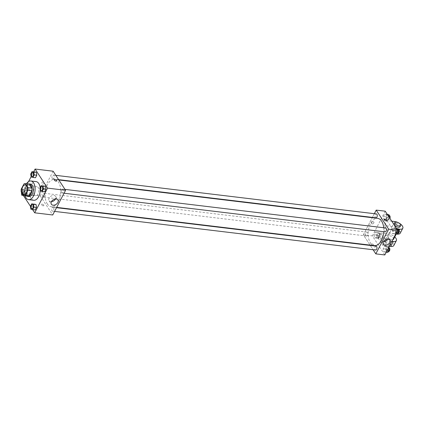 <?xml version="1.0" encoding="UTF-8"?>
<svg xmlns="http://www.w3.org/2000/svg" width="424" height="424" viewBox="0 0 424 424"><rect width="100%" height="100%" fill="white"/><g stroke="black" fill="none" stroke-linecap="round" stroke-linejoin="round"><path stroke-width="0.32" stroke-dasharray="2.12 1.59" d="M34.254 194.786A4.701 2.645 96.9 0 1 33.835 189.422A4.701 2.645 96.9 0 1 36.745 186.412A4.701 2.645 96.9 0 1 38.812 191.399A4.701 2.645 96.9 0 1 35.621 195.75A4.701 2.645 96.9 0 1 34.254 194.786M23.93 183.989L27.788 184.451L25.085 189.65L21.221 189.184M27.682 196.169L25.064 192.157L21.2 191.69M25.064 192.157A6.069 3.413 96.9 0 1 25.085 189.65M27.788 184.451A6.069 3.413 96.9 0 1 29.134 184.117M28.307 184.021A6.27 3.525 -83.1 0 0 25.97 186.337A6.27 3.525 -83.1 0 0 26.855 196.073M29.002 196.535A6.27 3.525 96.9 0 1 27.178 195.247A6.27 3.525 96.9 0 1 27.258 186.491A6.27 3.525 96.9 0 1 30.496 184.08M25.011 195.851A9.408 5.289 96.9 0 1 26.463 183.799M33.772 200.266A9.408 5.289 96.9 0 1 31.042 198.331A9.408 5.289 96.9 0 1 30.199 187.604A9.408 5.289 96.9 0 1 36.024 181.589M40.148 187.652A9.408 5.289 96.9 0 1 40.248 190.429M30.729 174.089L33.305 174.397L34.604 171.906L33.305 174.397L33.745 177.317L35.484 177.736L31.169 177.004M39.898 188.129L42.474 188.436L43.773 185.94L42.474 188.436L42.914 191.351L44.653 191.775L40.338 191.044M33.666 171.789L31.122 176.681M28.583 181.552L22.244 193.736L23.463 195.602M33.014 206.61L33.454 209.525L33.014 206.61L34.312 204.114L33.014 206.61L30.438 206.303L32.627 209.642M26.882 190.498L25.143 190.079L23.845 192.57L24.285 195.491L26.023 195.909L27.322 193.413L26.882 190.498L25.143 190.079L23.845 192.57L24.285 195.491L26.023 195.909L27.322 193.413L26.882 190.498L22.567 189.767L21.401 192.003M33.454 209.525L30.878 209.218M53.117 171.211L40.264 195.904L22.244 193.736M42.268 184.175A1.373 0.943 146.9 0 0 43.699 183.587A1.373 0.943 146.9 0 0 43.974 182.341A1.373 0.943 146.9 0 0 42.31 182.304A1.373 0.943 146.9 0 0 41.679 183.841A1.373 0.943 146.9 0 0 42.268 184.175A1.373 0.943 146.9 0 0 43.699 183.587A1.373 0.943 146.9 0 0 43.979 182.347A1.373 0.943 146.9 0 0 42.315 182.304A1.373 0.943 146.9 0 0 41.679 183.846A1.373 0.943 146.9 0 0 42.268 184.175M47.287 203.912A13.732 7.722 96.9 0 1 46.062 188.245A13.732 7.722 96.9 0 1 54.558 179.458A13.732 7.722 96.9 0 1 60.584 194.017A13.732 7.722 96.9 0 1 51.278 206.732A13.732 7.722 96.9 0 1 47.287 203.912M40.264 195.904L52.719 214.979M61.427 192.57A1.961 1.102 96.9 0 1 61.252 190.339A1.961 1.102 96.9 0 1 62.466 189.083A1.961 1.102 96.9 0 1 63.324 191.16A1.961 1.102 96.9 0 1 61.999 192.973A1.961 1.102 96.9 0 1 61.427 192.57M52.263 178.531A1.961 1.102 96.9 0 1 52.083 176.299A1.961 1.102 96.9 0 1 53.297 175.043A1.961 1.102 96.9 0 1 54.161 177.121A1.961 1.102 96.9 0 1 52.83 178.933A1.961 1.102 96.9 0 1 52.263 178.531M42.803 196.704A1.961 1.102 96.9 0 1 42.623 194.473A1.961 1.102 96.9 0 1 43.836 193.217A1.961 1.102 96.9 0 1 44.695 195.294A1.961 1.102 96.9 0 1 43.37 197.107A1.961 1.102 96.9 0 1 42.803 196.704M53.578 207.659A1.961 1.102 -83.1 0 0 53.005 207.257A1.961 1.102 -83.1 0 0 51.68 209.069A1.961 1.102 -83.1 0 0 52.539 211.147A1.961 1.102 -83.1 0 0 53.753 209.896A1.961 1.102 -83.1 0 0 53.578 207.659M43.757 205.11A1.373 0.631 27.5 0 0 42.495 204.236A1.373 0.631 27.5 0 0 41.414 204.342A1.373 0.631 27.5 0 0 42.336 205.539A1.373 0.631 27.5 0 0 43.847 205.608A1.373 0.631 27.5 0 0 43.757 205.11A1.373 0.631 27.5 0 0 42.495 204.236A1.373 0.631 27.5 0 0 41.414 204.342A1.373 0.631 27.5 0 0 42.336 205.534A1.373 0.631 27.5 0 0 43.847 205.608A1.373 0.631 27.5 0 0 43.757 205.11M56.699 180.921L56.699 180.916A1.373 0.631 -152.5 0 1 55.618 181.027A1.373 0.631 -152.5 0 1 54.357 180.152A1.373 0.631 -152.5 0 1 54.267 179.654L54.267 179.649M51.442 201.649A3.933 2.703 -33.1 0 1 50.71 201.638A3.933 2.703 -33.1 0 1 49.03 200.695A3.933 2.703 -33.1 0 1 50.848 196.28A3.933 2.703 -33.1 0 1 55.618 196.392A3.933 2.703 -33.1 0 1 55.528 198.983M374.366 245.623A13.732 7.722 96.9 0 1 370.375 242.804A13.732 7.722 96.9 0 1 369.145 227.142A13.732 7.722 96.9 0 1 377.646 218.355M383.731 227.757A13.732 7.722 96.9 0 1 383.784 231.711M376.093 246.148A1.961 1.102 -83.1 0 0 374.763 247.966A1.961 1.102 -83.1 0 0 375.627 250.043M375.918 217.83A1.961 1.102 96.9 0 1 375.346 217.427A1.961 1.102 96.9 0 1 375.171 215.191A1.961 1.102 96.9 0 1 376.385 213.94M365.886 235.601A1.961 1.102 96.9 0 1 365.711 233.364A1.961 1.102 96.9 0 1 366.924 232.114A1.961 1.102 96.9 0 1 367.783 234.186A1.961 1.102 96.9 0 1 366.458 236.004A1.961 1.102 96.9 0 1 365.886 235.601M385.087 231.87A1.961 1.102 96.9 0 1 384.515 231.467A1.961 1.102 96.9 0 1 384.34 229.23A1.961 1.102 96.9 0 1 385.554 227.974M374.339 213.691L372.404 217.406L374.339 213.691M363.347 234.801L372.246 217.703L363.347 234.801L370.083 245.109L363.347 234.801L372.362 235.882L384.817 254.957M370.306 245.454L373.104 249.736L370.306 245.454M31.938 208.666A1.961 1.102 96.9 0 1 31.376 208.263A1.961 1.102 96.9 0 1 31.196 206.038A1.961 1.102 96.9 0 1 32.404 204.776M41.398 190.493A1.961 1.102 96.9 0 1 40.837 190.09A1.961 1.102 96.9 0 1 40.656 187.864A1.961 1.102 96.9 0 1 41.865 186.602M42.474 188.436L42.914 191.351M23.585 195.342L24.746 193.106L24.306 190.191M22.769 194.627A1.961 1.102 96.9 0 1 22.207 194.229A1.961 1.102 96.9 0 1 22.032 191.993A1.961 1.102 96.9 0 1 23.241 190.736A1.961 1.102 96.9 0 1 24.126 192.538A1.961 1.102 96.9 0 1 23.092 194.589A1.961 1.102 96.9 0 0 24.115 192.528A1.961 1.102 96.9 0 0 23.23 190.736L23.23 190.736A1.961 1.102 96.9 0 0 21.889 192.745M25.143 190.079L22.567 189.767M23.845 192.57L21.269 192.263M24.285 195.491L21.709 195.178M26.023 195.909L23.776 195.639M27.322 193.413L24.746 193.106M32.229 176.453A1.961 1.102 96.9 0 1 31.668 176.055A1.961 1.102 96.9 0 1 31.487 173.824A1.961 1.102 96.9 0 1 32.696 172.563M33.305 174.397L33.745 177.317M388.792 247.319L388.744 246.996L387.001 246.572L385.702 249.068L386.147 251.983L387.886 252.407M386.64 251.035A1.961 1.102 96.9 0 1 386.465 248.798A1.961 1.102 96.9 0 1 387.679 247.542A1.961 1.102 96.9 0 1 388.538 249.619A1.961 1.102 96.9 0 1 387.207 251.437A1.961 1.102 96.9 0 1 386.64 251.035M386.169 246.683L384.43 246.264L383.132 248.761L383.572 251.676L385.31 252.095L386.609 249.603L386.169 246.683L384.43 246.264L383.132 248.761L383.572 251.676L385.31 252.095L386.609 249.603L386.169 246.683L388.744 246.996M387.001 246.572L384.43 246.264M385.702 249.068L383.132 248.761M386.147 251.983L383.572 251.676M386.248 252.211L385.31 252.095M387.547 249.715L386.609 249.603M388.495 251.591A1.961 1.102 96.9 0 1 387.928 251.188A1.961 1.102 96.9 0 1 387.753 248.952A1.961 1.102 96.9 0 1 388.967 247.701M396.461 228.398L395.163 230.894L395.608 233.809L397.346 234.233M396.101 232.861A1.961 1.102 96.9 0 1 395.926 230.624A1.961 1.102 96.9 0 1 397.14 229.368A1.961 1.102 96.9 0 1 397.998 231.446A1.961 1.102 96.9 0 1 396.668 233.264A1.961 1.102 96.9 0 1 396.101 232.861M395.629 228.51L393.891 228.091L392.592 230.587L393.032 233.502L394.771 233.921L396.069 231.43L395.629 228.51L393.891 228.091L392.592 230.587L393.032 233.502L394.771 233.921L396.069 231.43L395.629 228.51L396.604 228.631M396.451 228.398L393.891 228.091M395.163 230.894L392.592 230.587M395.608 233.809L393.032 233.502M395.709 234.037L394.771 233.921M397.007 231.541L396.069 231.43M397.956 233.417A1.961 1.102 96.9 0 1 397.389 233.014A1.961 1.102 96.9 0 1 397.214 230.778A1.961 1.102 96.9 0 1 398.428 229.527M379.575 232.956L377.837 232.532L376.533 235.029L376.978 237.944L378.717 238.368L380.015 235.871L379.575 232.956L375.261 232.225L373.963 234.721L374.403 237.636L376.141 238.06L377.44 235.564L377 232.649L375.261 232.225L373.963 234.721L374.403 237.636L376.141 238.06L377.44 235.564L377 232.649M377.471 236.995A1.961 1.102 96.9 0 1 377.296 234.758A1.961 1.102 96.9 0 1 378.51 233.507A1.961 1.102 96.9 0 1 379.369 235.585A1.961 1.102 96.9 0 1 378.038 237.398A1.961 1.102 96.9 0 1 377.471 236.995M377.837 232.532L375.261 232.225M376.533 235.029L373.963 234.721M376.978 237.944L374.403 237.636M378.717 238.368L376.141 238.06M380.015 235.871L377.44 235.564M378.759 237.149A1.961 1.102 96.9 0 1 378.584 234.912A1.961 1.102 96.9 0 1 379.798 233.661A1.961 1.102 96.9 0 1 380.657 235.739A1.961 1.102 96.9 0 1 379.326 237.551A1.961 1.102 96.9 0 1 378.759 237.149M387.298 214.358L385.999 216.855L386.439 219.77L388.177 220.194L389.471 217.708L386.9 217.39L386.46 214.475L384.722 214.051L383.423 216.547L383.863 219.462L385.601 219.886L386.9 217.39L386.46 214.475L384.722 214.051L383.423 216.547L383.863 219.462L385.601 219.886L386.9 217.39M386.932 218.821A1.961 1.102 96.9 0 1 386.757 216.584A1.961 1.102 96.9 0 1 387.971 215.334A1.961 1.102 96.9 0 1 388.829 217.411A1.961 1.102 96.9 0 1 387.504 219.224A1.961 1.102 96.9 0 1 386.932 218.821M387.435 214.592L386.46 214.475M387.282 214.358L384.722 214.051M385.999 216.855L383.423 216.547M386.439 219.77L383.863 219.462M388.177 220.194L385.601 219.886M389.91 218.381A1.961 1.102 96.9 0 1 388.787 219.378A1.961 1.102 96.9 0 1 388.22 218.975A1.961 1.102 96.9 0 1 388.045 216.738A1.961 1.102 96.9 0 1 389.259 215.487M371.928 243.848A1.373 0.631 -152.5 0 1 373.258 244.447A1.373 0.631 -152.5 0 1 373.687 245.316A1.373 0.631 -152.5 0 1 372.182 245.242A1.373 0.631 -152.5 0 1 371.254 244.049A1.373 0.631 -152.5 0 1 371.928 243.848A1.373 0.631 27.5 0 0 371.254 244.049A1.373 0.631 27.5 0 0 372.182 245.242A1.373 0.631 27.5 0 0 373.687 245.316A1.373 0.631 27.5 0 0 373.258 244.447A1.373 0.631 27.5 0 0 371.928 243.848M387.621 238.961A3.933 2.703 146.9 0 0 387.716 236.369A3.933 2.703 146.9 0 0 386.036 235.426A3.933 2.703 146.9 0 0 381.923 237.111A3.933 2.703 146.9 0 0 381.128 240.673A3.933 2.703 146.9 0 0 383.54 241.627M384.107 219.356L384.107 219.356A1.373 0.631 27.5 0 0 384.541 220.226A1.373 0.631 27.5 0 0 385.872 220.825A1.373 0.631 27.5 0 0 386.54 220.623L386.545 220.623M373.798 222.934A1.373 0.943 146.9 0 0 373.82 222.049A1.373 0.943 146.9 0 0 372.155 222.012A1.373 0.943 146.9 0 0 371.519 223.549A1.373 0.943 146.9 0 0 372.643 223.835A1.373 0.943 146.9 0 0 373.798 222.934A1.373 0.943 -33.1 0 1 372.643 223.835A1.373 0.943 -33.1 0 1 371.519 223.549A1.373 0.943 -33.1 0 1 372.155 222.012A1.373 0.943 -33.1 0 1 373.82 222.049A1.373 0.943 -33.1 0 1 373.798 222.934M385.215 211.189L372.362 235.882M391.739 221.185L387.022 220.618L384.451 225.557L389.433 233.184L392.004 228.244L398.231 228.997M387.022 220.618L392.004 228.244M393.801 245.544A6.27 2.889 27.5 0 0 391.824 241.574A6.27 2.889 27.5 0 0 385.75 238.829L378.023 237.901L380.598 232.962L385.58 240.594L383.01 245.533L389.327 246.291M378.023 237.901L383.01 245.533M393.594 239.157A3.138 1.442 27.5 0 0 393.387 238.018A3.138 1.442 27.5 0 0 390.504 236.014A3.138 1.442 27.5 0 0 388.029 236.258A3.138 1.442 27.5 0 0 389.396 238.532A3.138 1.442 27.5 0 0 392.804 239.613M380.598 232.962L388.32 233.894A6.27 2.889 -152.5 0 1 394.744 236.937M385.58 240.594L391.898 241.351M397.24 230.608A3.138 1.442 27.5 0 0 394.357 228.605A3.138 1.442 27.5 0 0 391.887 228.854A3.138 1.442 27.5 0 0 394.002 231.578A3.138 1.442 27.5 0 0 397.447 231.748A3.138 1.442 27.5 0 0 397.24 230.608M399.159 230.269L397.156 234.117L389.433 233.184M400.23 233.195A6.27 2.889 27.5 0 0 398.253 229.225A6.27 2.889 27.5 0 0 392.174 226.485L384.451 225.557M390.811 242.957A3.138 1.442 27.5 0 0 387.934 240.954A3.138 1.442 27.5 0 0 385.458 241.198A3.138 1.442 27.5 0 0 387.573 243.927A3.138 1.442 27.5 0 0 391.023 244.092A3.138 1.442 27.5 0 0 390.811 242.957M390.17 244.192A3.138 1.442 27.5 0 0 387.287 242.189A3.138 1.442 27.5 0 0 384.817 242.433A3.138 1.442 27.5 0 0 386.932 245.162A3.138 1.442 27.5 0 0 390.377 245.326A3.138 1.442 27.5 0 0 390.17 244.192M400.018 226.808A3.138 1.442 27.5 0 0 397.903 224.079A3.138 1.442 27.5 0 0 394.458 223.914M388.32 233.894L385.75 238.829M394.744 221.545L392.174 226.485M24.036 194.356L35.621 195.75M25.164 185.018L36.745 186.412M49.03 200.695L51.352 204.241M55.618 196.392L57.934 199.943M58.841 179.977L54.558 179.458M56.673 207.378L51.278 206.732M52.539 211.147L54.585 211.396M53.005 207.257L56.519 207.681M55.814 175.345L53.297 175.043M58.613 179.633L52.83 178.933M366.924 232.114L43.836 193.217M366.458 236.004L43.37 197.107M64.983 189.385L62.466 189.083M64.045 193.222L61.999 192.973M388.845 247.685L387.679 247.542M388.32 251.57L387.207 251.437M398.306 229.511L397.14 229.368M397.781 233.396L396.668 233.264M379.798 233.661L378.51 233.507M379.326 237.551L378.038 237.398M389.137 215.472L387.971 215.334M388.787 219.378L387.504 219.224M390.032 239.92L387.716 236.369M383.444 244.219L381.128 240.673M396.223 234.096L397.447 231.748M388.029 236.258L391.887 228.854M390.377 245.326L391.023 244.092M384.817 242.433L385.458 241.198"/><path stroke-width="0.64" d="M22.673 193.392A4.701 2.645 96.9 0 1 22.249 188.028A4.701 2.645 96.9 0 1 25.164 185.018A4.701 2.645 96.9 0 1 27.226 190.005A4.701 2.645 96.9 0 1 24.036 194.356A4.701 2.645 96.9 0 1 22.673 193.392M25.27 195.385L27.979 190.185A6.069 3.413 96.9 0 0 28 187.684L25.376 183.666A6.069 3.413 96.9 0 0 25.323 183.661A6.069 3.413 96.9 0 0 23.93 183.989L21.221 189.184A6.069 3.413 96.9 0 0 21.2 191.69L23.824 195.708A6.069 3.413 96.9 0 0 23.877 195.713A6.069 3.413 96.9 0 0 25.27 195.385L29.134 195.851L31.837 190.652L27.979 190.185M29.134 195.851A6.069 3.413 96.9 0 1 27.735 196.179A6.069 3.413 96.9 0 1 27.682 196.169L23.924 195.718M29.134 184.117A6.069 3.413 96.9 0 1 29.187 184.122A6.069 3.413 96.9 0 1 29.24 184.133L25.376 183.666M31.837 190.652A6.069 3.413 96.9 0 0 31.864 188.145L29.24 184.133M26.855 196.073A6.27 3.525 -83.1 0 0 27.714 196.376A6.27 3.525 -83.1 0 0 31.964 190.572A6.27 3.525 -83.1 0 0 29.208 183.926A6.27 3.525 -83.1 0 0 28.307 184.021M29.208 183.926L30.496 184.08A6.27 3.525 96.9 0 1 33.247 190.726A6.27 3.525 96.9 0 1 29.002 196.535L27.714 196.376M31.864 188.145L28 187.684M26.463 183.799A9.408 5.289 96.9 0 1 30.873 180.969A9.408 5.289 96.9 0 1 35.001 190.938A9.408 5.289 96.9 0 1 28.625 199.646A9.408 5.289 96.9 0 1 25.891 197.717A9.408 5.289 96.9 0 1 25.011 195.851M30.873 180.969L36.024 181.589A9.408 5.289 96.9 0 1 40.148 187.652M40.248 190.429A9.408 5.289 96.9 0 1 33.772 200.266L28.625 199.646M32.908 177.428L35.484 177.736L36.782 175.239L36.342 172.324L32.028 171.593L30.729 174.089L31.169 177.004L32.908 177.428L34.206 174.932L33.766 172.017L32.028 171.593M42.077 191.468L44.653 191.775L45.951 189.279L45.511 186.364L41.197 185.633L39.898 188.129L40.338 191.044L42.077 191.468L43.375 188.972L42.935 186.057L41.197 185.633M21.401 192.003L21.709 195.178L23.447 195.602L30.443 206.292L30.878 209.218L32.616 209.642L34.699 212.811L47.552 188.118L35.097 169.043L33.666 171.789M31.122 176.681L28.583 181.552M35.192 209.949L36.49 207.453L33.915 207.145L32.616 209.642L35.192 209.949L36.49 207.453L36.051 204.538L31.736 203.806L30.438 206.303M34.699 212.811L52.719 214.979L65.572 190.286L53.117 171.211L35.097 169.043M65.572 190.286L47.552 188.118M53.032 205.19A3.933 2.703 -33.1 0 1 51.352 204.241A3.933 2.703 -33.1 0 1 53.164 199.826A3.933 2.703 -33.1 0 1 57.934 199.943A3.933 2.703 -33.1 0 1 57.139 203.499A3.933 2.703 -33.1 0 1 53.032 205.19M54.357 180.147A1.373 0.631 -152.5 0 1 54.267 179.649A1.373 0.631 -152.5 0 1 55.777 179.723A1.373 0.631 -152.5 0 1 56.699 180.916A1.373 0.631 -152.5 0 1 55.618 181.027A1.373 0.631 -152.5 0 1 54.357 180.147M54.267 179.654A1.373 0.631 -152.5 0 1 55.772 179.723A1.373 0.631 -152.5 0 1 56.699 180.921M55.528 198.983A3.933 2.703 -33.1 0 1 51.442 201.649M58.841 179.977L377.646 218.355A13.732 7.722 96.9 0 1 383.731 227.757M383.784 231.711A13.732 7.722 96.9 0 1 374.366 245.623L56.673 207.378M54.585 211.396L375.627 250.043A1.961 1.102 -83.1 0 0 376.835 248.787A1.961 1.102 -83.1 0 0 376.66 246.551A1.961 1.102 -83.1 0 0 376.093 246.148L56.519 207.681M55.814 175.345L376.385 213.94A1.961 1.102 96.9 0 1 377.243 216.012A1.961 1.102 96.9 0 1 375.918 217.83L58.613 179.633M64.983 189.385L385.554 227.974A1.961 1.102 96.9 0 1 386.412 230.052A1.961 1.102 96.9 0 1 385.087 231.87L64.045 193.222M376.205 210.108L374.339 213.691L376.205 210.108L388.66 229.183L376.205 210.108L385.215 211.189L397.67 230.264L388.66 229.183L375.807 253.875L388.66 229.183M372.404 217.406L372.246 217.703L372.404 217.406M370.083 245.109L370.306 245.454L370.083 245.109M375.807 253.875L373.104 249.736L375.807 253.875L384.817 254.957L397.67 230.264M33.915 207.145L33.475 204.23L31.736 203.806M32.41 204.776L32.399 204.776A1.961 1.102 96.9 0 1 32.41 204.776A1.961 1.102 96.9 0 1 33.273 206.854A1.961 1.102 96.9 0 1 31.943 208.666A1.961 1.102 96.9 0 1 31.938 208.666A1.961 1.102 96.9 0 1 31.365 208.263A1.961 1.102 96.9 0 1 31.191 206.027A1.961 1.102 96.9 0 1 32.399 204.776A1.961 1.102 96.9 0 1 33.263 206.854A1.961 1.102 96.9 0 1 31.933 208.666L31.933 208.666M36.49 207.453L36.051 204.538L33.475 204.23M36.051 204.538L34.312 204.114M41.87 186.602L41.859 186.602A1.961 1.102 96.9 0 1 41.87 186.602A1.961 1.102 96.9 0 1 42.734 188.68A1.961 1.102 96.9 0 1 41.404 190.493A1.961 1.102 96.9 0 1 41.398 190.493A1.961 1.102 96.9 0 1 40.826 190.09A1.961 1.102 96.9 0 1 40.651 187.853A1.961 1.102 96.9 0 1 41.859 186.602A1.961 1.102 96.9 0 1 42.723 188.68A1.961 1.102 96.9 0 1 41.393 190.493L41.393 190.493M44.653 191.775L45.951 189.279L45.511 186.364L42.935 186.057M45.511 186.364L43.773 185.94M45.951 189.279L43.375 188.972M23.776 195.639L23.585 195.342M22.774 194.632L22.764 194.627A1.961 1.102 96.9 0 0 23.087 194.584A1.961 1.102 96.9 0 1 22.774 194.632A1.961 1.102 96.9 0 1 22.769 194.627A1.961 1.102 96.9 0 1 22.196 194.224A1.961 1.102 96.9 0 1 21.889 192.745M32.701 172.563L32.69 172.563A1.961 1.102 96.9 0 1 32.701 172.563A1.961 1.102 96.9 0 1 33.565 174.64A1.961 1.102 96.9 0 1 32.235 176.458A1.961 1.102 96.9 0 1 32.229 176.453A1.961 1.102 96.9 0 1 31.657 176.05A1.961 1.102 96.9 0 1 31.482 173.819A1.961 1.102 96.9 0 1 32.69 172.563A1.961 1.102 96.9 0 1 33.554 174.64A1.961 1.102 96.9 0 1 32.224 176.453L32.224 176.453M35.484 177.736L36.782 175.239L36.342 172.324L33.766 172.017M36.342 172.324L34.604 171.906M36.782 175.239L34.206 174.932M386.248 252.211L387.886 252.407L389.184 249.911L388.792 247.319M389.184 249.911L387.547 249.715M388.845 247.685L388.967 247.701A1.961 1.102 96.9 0 1 389.826 249.778A1.961 1.102 96.9 0 1 388.495 251.591L388.32 251.57M395.709 234.037L397.346 234.233L398.645 231.737L398.205 228.822L396.451 228.398M398.205 228.822L396.604 228.631M398.645 231.737L397.007 231.541M398.306 229.511L398.428 229.527A1.961 1.102 96.9 0 1 399.286 231.605A1.961 1.102 96.9 0 1 397.956 233.417L397.781 233.396M389.476 217.698L389.036 214.782L387.282 214.358M389.036 214.782L387.435 214.592M389.137 215.472L389.259 215.487A1.961 1.102 96.9 0 1 389.91 218.381M388.352 238.972A3.933 2.703 -33.1 0 1 390.032 239.92A3.933 2.703 -33.1 0 1 388.214 244.33A3.933 2.703 -33.1 0 1 383.444 244.219A3.933 2.703 -33.1 0 1 384.239 240.662A3.933 2.703 -33.1 0 1 388.352 238.972M383.54 241.627A3.933 2.703 146.9 0 0 387.621 238.961M385.872 220.825A1.373 0.631 -152.5 0 1 384.541 220.226A1.373 0.631 -152.5 0 1 384.107 219.356A1.373 0.631 -152.5 0 1 385.617 219.431A1.373 0.631 -152.5 0 1 386.545 220.623A1.373 0.631 -152.5 0 1 385.872 220.825M386.54 220.623A1.373 0.631 27.5 0 0 385.617 219.431A1.373 0.631 27.5 0 0 384.107 219.356M392.804 239.613A3.138 1.442 27.5 0 0 393.594 239.157L396.223 234.096M391.898 241.351L393.302 241.521L390.732 246.461A6.27 2.889 27.5 0 0 393.801 245.544L396.371 240.604A6.27 2.889 -152.5 0 1 393.302 241.521M394.744 236.937A6.27 2.889 -152.5 0 1 396.371 240.604M397.394 234.138A6.27 2.889 27.5 0 0 400.23 233.195L402.8 228.255A6.27 2.889 27.5 0 0 400.823 224.285A6.27 2.889 27.5 0 0 394.744 221.545L391.739 221.185M389.327 246.291L390.732 246.461M395.099 222.679L394.458 223.914A3.138 1.442 27.5 0 0 394.665 225.054A3.138 1.442 27.5 0 0 397.548 227.052A3.138 1.442 27.5 0 0 400.018 226.808L400.659 225.573A3.138 1.442 -152.5 0 1 398.189 225.817A3.138 1.442 -152.5 0 1 395.306 223.819A3.138 1.442 -152.5 0 1 395.099 222.679A3.138 1.442 -152.5 0 1 398.544 222.849A3.138 1.442 -152.5 0 1 400.659 225.573M398.231 228.997L399.731 229.177A6.27 2.889 27.5 0 0 402.8 228.255M399.731 229.177L399.159 230.269M29.187 184.122L25.323 183.661M27.735 196.179L23.877 195.713"/></g></svg>
